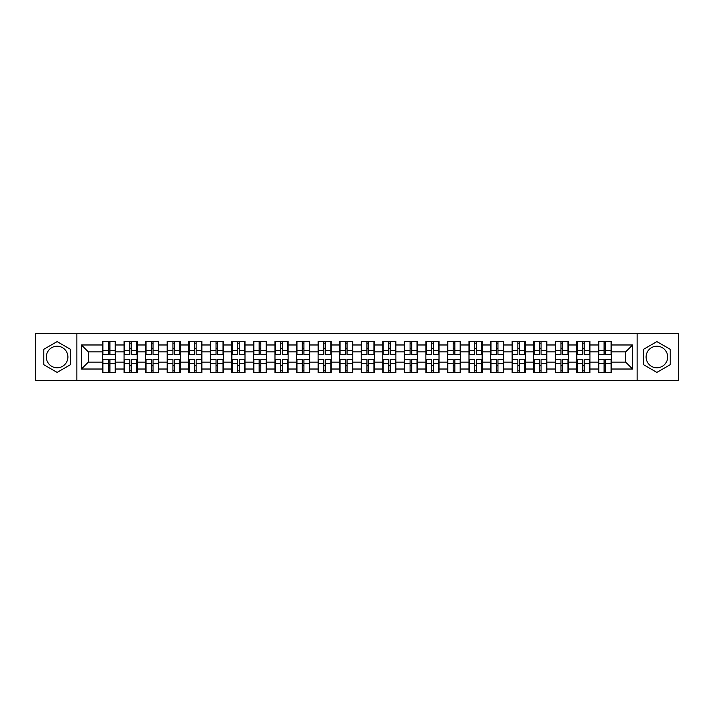 <?xml version="1.0" encoding="UTF-8"?>
<svg xmlns="http://www.w3.org/2000/svg" width="714" height="714" viewBox="0 0 714 714"><rect width="100%" height="100%" fill="white"/><g stroke="black" fill="none" stroke-linecap="round" stroke-linejoin="round"><path stroke-width="1.07" d="M656.88 346.219A10.781 10.781 0 0 0 646.099 357A10.781 10.781 0 0 0 656.88 367.781A10.781 10.781 0 0 0 667.661 357A10.781 10.781 0 0 0 656.88 346.219M57.12 367.781A10.781 10.781 0 0 1 46.339 357A10.781 10.781 0 0 1 57.12 346.219A10.781 10.781 0 0 1 67.901 357A10.781 10.781 0 0 1 57.12 367.781M637.12 380.696L678.3 380.696L678.3 333.304L637.12 333.304L637.12 380.696L76.88 380.696L76.88 333.304L35.7 333.304L35.7 380.696L76.88 380.696M637.12 333.304L76.88 333.304M625.651 362.114L625.651 351.886L611.487 351.886L611.487 362.114L625.651 362.114L632.559 369.022L632.559 344.978L611.487 344.978L611.487 341.381L598.359 341.381L598.359 351.886L589.925 351.886L589.925 362.114L598.359 362.114L598.359 351.886M632.559 369.022L611.487 369.022L611.487 372.619L598.359 372.619L598.359 369.022L589.925 369.022L589.925 372.619L576.796 372.619L576.796 369.022L568.371 369.022L568.371 372.619L555.242 372.619L555.242 369.022L546.808 369.022L546.808 372.619L533.679 372.619L533.679 369.022L525.254 369.022L525.254 372.619L512.125 372.619L512.125 369.022L503.691 369.022L503.691 372.619L490.563 372.619L490.563 369.022L482.137 369.022L482.137 372.619L469.009 372.619L469.009 369.022L460.575 369.022L460.575 372.619L447.446 372.619L447.446 369.022L439.021 369.022L439.021 372.619L425.892 372.619L425.892 369.022L417.458 369.022L417.458 372.619L404.329 372.619L404.329 369.022L395.904 369.022L395.904 372.619L382.775 372.619L382.775 369.022L374.341 369.022L374.341 372.619L361.213 372.619L361.213 369.022L352.787 369.022L352.787 372.619L339.659 372.619L339.659 369.022L331.225 369.022L331.225 372.619L318.096 372.619L318.096 369.022L309.671 369.022L309.671 372.619L296.542 372.619L296.542 369.022L288.108 369.022L288.108 372.619L274.979 372.619L274.979 369.022L266.554 369.022L266.554 372.619L253.425 372.619L253.425 369.022L244.991 369.022L244.991 372.619L231.863 372.619L231.863 369.022L223.437 369.022L223.437 372.619L210.309 372.619L210.309 369.022L201.875 369.022L201.875 372.619L188.746 372.619L188.746 369.022L180.321 369.022L180.321 372.619L167.192 372.619L167.192 369.022L158.758 369.022L158.758 372.619L145.629 372.619L145.629 369.022L137.204 369.022L137.204 372.619L124.075 372.619L124.075 369.022L115.641 369.022L115.641 372.619L102.513 372.619L102.513 369.022L81.441 369.022L81.441 344.978L102.513 344.978L102.513 351.886L88.349 351.886L88.349 362.114L102.513 362.114L102.513 351.886M598.359 344.978L589.925 344.978L589.925 341.381L576.796 341.381L576.796 344.978L568.371 344.978L568.371 341.381L555.242 341.381L555.242 344.978L546.808 344.978L546.808 341.381L533.679 341.381L533.679 344.978L525.254 344.978L525.254 341.381L512.125 341.381L512.125 344.978L503.691 344.978L503.691 341.381L490.563 341.381L490.563 344.978L482.137 344.978L482.137 341.381L469.009 341.381L469.009 344.978L460.575 344.978L460.575 341.381L447.446 341.381L447.446 344.978L439.021 344.978L439.021 341.381L425.892 341.381L425.892 344.978L417.458 344.978L417.458 341.381L404.329 341.381L404.329 344.978L395.904 344.978L395.904 341.381L382.775 341.381L382.775 344.978L374.341 344.978L374.341 341.381L361.213 341.381L361.213 344.978L352.787 344.978L352.787 341.381L339.659 341.381L339.659 344.978L331.225 344.978L331.225 341.381L318.096 341.381L318.096 344.978L309.671 344.978L309.671 341.381L296.542 341.381L296.542 344.978L288.108 344.978L288.108 341.381L274.979 341.381L274.979 344.978L266.554 344.978L266.554 341.381L253.425 341.381L253.425 344.978L244.991 344.978L244.991 341.381L231.863 341.381L231.863 344.978L223.437 344.978L223.437 341.381L210.309 341.381L210.309 344.978L201.875 344.978L201.875 341.381L188.746 341.381L188.746 344.978L180.321 344.978L180.321 341.381L167.192 341.381L167.192 344.978L158.758 344.978L158.758 341.381L145.629 341.381L145.629 344.978L137.204 344.978L137.204 341.381L124.075 341.381L124.075 344.978L115.641 344.978L115.641 341.381L102.513 341.381L102.513 344.978M598.359 362.114L598.359 369.022M589.925 362.114L589.925 369.022M589.925 344.978L589.925 351.886M568.371 362.114L576.796 362.114L576.796 351.886L568.371 351.886L568.371 369.022M576.796 362.114L576.796 369.022M576.796 344.978L576.796 351.886M568.371 344.978L568.371 351.886M546.808 362.114L555.242 362.114L555.242 351.886L546.808 351.886L546.808 369.022M555.242 362.114L555.242 369.022M555.242 344.978L555.242 351.886M546.808 344.978L546.808 351.886M525.254 362.114L533.679 362.114L533.679 351.886L525.254 351.886L525.254 369.022M533.679 362.114L533.679 369.022M533.679 344.978L533.679 351.886M525.254 344.978L525.254 351.886M503.691 362.114L512.125 362.114L512.125 351.886L503.691 351.886L503.691 369.022M512.125 362.114L512.125 369.022M512.125 344.978L512.125 351.886M503.691 344.978L503.691 351.886M482.137 362.114L490.563 362.114L490.563 351.886L482.137 351.886L482.137 369.022M490.563 362.114L490.563 369.022M490.563 344.978L490.563 351.886M482.137 344.978L482.137 351.886M460.575 362.114L469.009 362.114L469.009 351.886L460.575 351.886L460.575 369.022M469.009 362.114L469.009 369.022M469.009 344.978L469.009 351.886M460.575 344.978L460.575 351.886M439.021 362.114L447.446 362.114L447.446 351.886L439.021 351.886L439.021 369.022M447.446 362.114L447.446 369.022M447.446 344.978L447.446 351.886M439.021 344.978L439.021 351.886M417.458 362.114L425.892 362.114L425.892 351.886L417.458 351.886L417.458 369.022M425.892 362.114L425.892 369.022M425.892 344.978L425.892 351.886M417.458 344.978L417.458 351.886M395.904 362.114L404.329 362.114L404.329 351.886L395.904 351.886L395.904 369.022M404.329 362.114L404.329 369.022M404.329 344.978L404.329 351.886M395.904 344.978L395.904 351.886M374.341 362.114L382.775 362.114L382.775 351.886L374.341 351.886L374.341 369.022M382.775 362.114L382.775 369.022M382.775 344.978L382.775 351.886M374.341 344.978L374.341 351.886M352.787 362.114L361.213 362.114L361.213 351.886L352.787 351.886L352.787 369.022M361.213 362.114L361.213 369.022M361.213 344.978L361.213 351.886M352.787 344.978L352.787 351.886M331.225 362.114L339.659 362.114L339.659 351.886L331.225 351.886L331.225 369.022M339.659 362.114L339.659 369.022M339.659 344.978L339.659 351.886M331.225 344.978L331.225 351.886M309.671 362.114L318.096 362.114L318.096 351.886L309.671 351.886L309.671 369.022M318.096 362.114L318.096 369.022M318.096 344.978L318.096 351.886M309.671 344.978L309.671 351.886M288.108 362.114L296.542 362.114L296.542 351.886L288.108 351.886L288.108 369.022M296.542 362.114L296.542 369.022M296.542 344.978L296.542 351.886M288.108 344.978L288.108 351.886M266.554 362.114L274.979 362.114L274.979 351.886L266.554 351.886L266.554 369.022M274.979 362.114L274.979 369.022M274.979 344.978L274.979 351.886M266.554 344.978L266.554 351.886M244.991 362.114L253.425 362.114L253.425 351.886L244.991 351.886L244.991 369.022M253.425 362.114L253.425 369.022M253.425 344.978L253.425 351.886M244.991 344.978L244.991 351.886M223.437 362.114L231.863 362.114L231.863 351.886L223.437 351.886L223.437 369.022M231.863 362.114L231.863 369.022M231.863 344.978L231.863 351.886M223.437 344.978L223.437 351.886M201.875 362.114L210.309 362.114L210.309 351.886L201.875 351.886L201.875 369.022M210.309 362.114L210.309 369.022M210.309 344.978L210.309 351.886M201.875 344.978L201.875 351.886M180.321 362.114L188.746 362.114L188.746 351.886L180.321 351.886L180.321 369.022M188.746 362.114L188.746 369.022M188.746 344.978L188.746 351.886M180.321 344.978L180.321 351.886M158.758 362.114L167.192 362.114L167.192 351.886L158.758 351.886L158.758 369.022M167.192 362.114L167.192 369.022M167.192 344.978L167.192 351.886M158.758 344.978L158.758 351.886M137.204 362.114L145.629 362.114L145.629 351.886L137.204 351.886L137.204 369.022M145.629 362.114L145.629 369.022M145.629 344.978L145.629 351.886M137.204 344.978L137.204 351.886M115.641 362.114L124.075 362.114L124.075 351.886L115.641 351.886L115.641 369.022M124.075 362.114L124.075 369.022M124.075 344.978L124.075 351.886M115.641 344.978L115.641 351.886M102.513 362.114L102.513 369.022M88.349 362.114L81.441 369.022M81.441 344.978L88.349 351.886M611.487 362.114L611.487 369.022M611.487 344.978L611.487 351.886M632.559 344.978L625.651 351.886M57.12 341.604L43.786 349.298L43.786 364.702L57.12 372.396L70.454 364.702L70.454 349.298L57.12 341.604M643.546 364.702L656.88 372.396L670.214 364.702L670.214 349.298L656.88 341.604L643.546 349.298L643.546 364.702M115.231 341.381L115.231 354.653L109.911 354.653L109.911 341.381M108.251 341.381L108.251 354.653L102.932 354.653L102.932 341.381M108.251 343.184L109.911 343.184M109.911 348.298L108.251 348.298M102.932 372.619L102.932 359.347L108.251 359.347L108.251 372.619M109.911 372.619L109.911 359.347L115.231 359.347L115.231 372.619M109.911 370.816L108.251 370.816M108.251 365.702L109.911 365.702M136.785 341.381L136.785 354.653L131.465 354.653L131.465 341.381M129.814 341.381L129.814 354.653L124.486 354.653L124.486 341.381M129.814 343.184L131.465 343.184M131.465 348.298L129.814 348.298M158.347 341.381L158.347 354.653L153.028 354.653L153.028 341.381M151.368 341.381L151.368 354.653L146.049 354.653L146.049 341.381M151.368 343.184L153.028 343.184M153.028 348.298L151.368 348.298M179.901 341.381L179.901 354.653L174.582 354.653L174.582 341.381M172.922 341.381L172.922 354.653L167.603 354.653L167.603 341.381M172.922 343.184L174.582 343.184M174.582 348.298L172.922 348.298M201.464 341.381L201.464 354.653L196.145 354.653L196.145 341.381M194.485 341.381L194.485 354.653L189.165 354.653L189.165 341.381M194.485 343.184L196.145 343.184M196.145 348.298L194.485 348.298M223.018 341.381L223.018 354.653L217.699 354.653L217.699 341.381M216.039 341.381L216.039 354.653L210.719 354.653L210.719 341.381M216.039 343.184L217.699 343.184M217.699 348.298L216.039 348.298M124.486 372.619L124.486 359.347L129.814 359.347L129.814 372.619M131.465 372.619L131.465 359.347L136.785 359.347L136.785 372.619M131.465 370.816L129.814 370.816M129.814 365.702L131.465 365.702M146.049 372.619L146.049 359.347L151.368 359.347L151.368 372.619M153.028 372.619L153.028 359.347L158.347 359.347L158.347 372.619M153.028 370.816L151.368 370.816M151.368 365.702L153.028 365.702M167.603 372.619L167.603 359.347L172.922 359.347L172.922 372.619M174.582 372.619L174.582 359.347L179.901 359.347L179.901 372.619M174.582 370.816L172.922 370.816M172.922 365.702L174.582 365.702M189.165 372.619L189.165 359.347L194.485 359.347L194.485 372.619M196.145 372.619L196.145 359.347L201.464 359.347L201.464 372.619M196.145 370.816L194.485 370.816M194.485 365.702L196.145 365.702M210.719 372.619L210.719 359.347L216.039 359.347L216.039 372.619M217.699 372.619L217.699 359.347L223.018 359.347L223.018 372.619M217.699 370.816L216.039 370.816M216.039 365.702L217.699 365.702M244.581 341.381L244.581 354.653L239.261 354.653L239.261 341.381M237.601 341.381L237.601 354.653L232.282 354.653L232.282 341.381M237.601 343.184L239.261 343.184M239.261 348.298L237.601 348.298M232.282 372.619L232.282 359.347L237.601 359.347L237.601 372.619M239.261 372.619L239.261 359.347L244.581 359.347L244.581 372.619M239.261 370.816L237.601 370.816M237.601 365.702L239.261 365.702M266.135 341.381L266.135 354.653L260.815 354.653L260.815 341.381M259.155 341.381L259.155 354.653L253.836 354.653L253.836 341.381M259.155 343.184L260.815 343.184M260.815 348.298L259.155 348.298M253.836 372.619L253.836 359.347L259.155 359.347L259.155 372.619M260.815 372.619L260.815 359.347L266.135 359.347L266.135 372.619M260.815 370.816L259.155 370.816M259.155 365.702L260.815 365.702M287.697 341.381L287.697 354.653L282.378 354.653L282.378 341.381M280.718 341.381L280.718 354.653L275.399 354.653L275.399 341.381M280.718 343.184L282.378 343.184M282.378 348.298L280.718 348.298M275.399 372.619L275.399 359.347L280.718 359.347L280.718 372.619M282.378 372.619L282.378 359.347L287.697 359.347L287.697 372.619M282.378 370.816L280.718 370.816M280.718 365.702L282.378 365.702M309.251 341.381L309.251 354.653L303.932 354.653L303.932 341.381M302.272 341.381L302.272 354.653L296.953 354.653L296.953 341.381M302.272 343.184L303.932 343.184M303.932 348.298L302.272 348.298M296.953 372.619L296.953 359.347L302.272 359.347L302.272 372.619M303.932 372.619L303.932 359.347L309.251 359.347L309.251 372.619M303.932 370.816L302.272 370.816M302.272 365.702L303.932 365.702M330.814 341.381L330.814 354.653L325.495 354.653L325.495 341.381M323.835 341.381L323.835 354.653L318.515 354.653L318.515 341.381M323.835 343.184L325.495 343.184M325.495 348.298L323.835 348.298M318.515 372.619L318.515 359.347L323.835 359.347L323.835 372.619M325.495 372.619L325.495 359.347L330.814 359.347L330.814 372.619M325.495 370.816L323.835 370.816M323.835 365.702L325.495 365.702M352.368 341.381L352.368 354.653L347.049 354.653L347.049 341.381M345.389 341.381L345.389 354.653L340.069 354.653L340.069 341.381M345.389 343.184L347.049 343.184M347.049 348.298L345.389 348.298M340.069 372.619L340.069 359.347L345.389 359.347L345.389 372.619M347.049 372.619L347.049 359.347L352.368 359.347L352.368 372.619M347.049 370.816L345.389 370.816M345.389 365.702L347.049 365.702M373.931 341.381L373.931 354.653L368.611 354.653L368.611 341.381M366.951 341.381L366.951 354.653L361.632 354.653L361.632 341.381M366.951 343.184L368.611 343.184M368.611 348.298L366.951 348.298M361.632 372.619L361.632 359.347L366.951 359.347L366.951 372.619M368.611 372.619L368.611 359.347L373.931 359.347L373.931 372.619M368.611 370.816L366.951 370.816M366.951 365.702L368.611 365.702M395.485 341.381L395.485 354.653L390.165 354.653L390.165 341.381M388.505 341.381L388.505 354.653L383.186 354.653L383.186 341.381M388.505 343.184L390.165 343.184M390.165 348.298L388.505 348.298M383.186 372.619L383.186 359.347L388.505 359.347L388.505 372.619M390.165 372.619L390.165 359.347L395.485 359.347L395.485 372.619M390.165 370.816L388.505 370.816M388.505 365.702L390.165 365.702M417.047 341.381L417.047 354.653L411.728 354.653L411.728 341.381M410.068 341.381L410.068 354.653L404.749 354.653L404.749 341.381M410.068 343.184L411.728 343.184M411.728 348.298L410.068 348.298M404.749 372.619L404.749 359.347L410.068 359.347L410.068 372.619M411.728 372.619L411.728 359.347L417.047 359.347L417.047 372.619M411.728 370.816L410.068 370.816M410.068 365.702L411.728 365.702M438.601 341.381L438.601 354.653L433.282 354.653L433.282 341.381M431.622 341.381L431.622 354.653L426.303 354.653L426.303 341.381M431.622 343.184L433.282 343.184M433.282 348.298L431.622 348.298M426.303 372.619L426.303 359.347L431.622 359.347L431.622 372.619M433.282 372.619L433.282 359.347L438.601 359.347L438.601 372.619M433.282 370.816L431.622 370.816M431.622 365.702L433.282 365.702M460.164 341.381L460.164 354.653L454.845 354.653L454.845 341.381M453.185 341.381L453.185 354.653L447.865 354.653L447.865 341.381M453.185 343.184L454.845 343.184M454.845 348.298L453.185 348.298M447.865 372.619L447.865 359.347L453.185 359.347L453.185 372.619M454.845 372.619L454.845 359.347L460.164 359.347L460.164 372.619M454.845 370.816L453.185 370.816M453.185 365.702L454.845 365.702M481.718 341.381L481.718 354.653L476.399 354.653L476.399 341.381M474.739 341.381L474.739 354.653L469.419 354.653L469.419 341.381M474.739 343.184L476.399 343.184M476.399 348.298L474.739 348.298M469.419 372.619L469.419 359.347L474.739 359.347L474.739 372.619M476.399 372.619L476.399 359.347L481.718 359.347L481.718 372.619M476.399 370.816L474.739 370.816M474.739 365.702L476.399 365.702M503.281 341.381L503.281 354.653L497.961 354.653L497.961 341.381M496.301 341.381L496.301 354.653L490.982 354.653L490.982 341.381M496.301 343.184L497.961 343.184M497.961 348.298L496.301 348.298M490.982 372.619L490.982 359.347L496.301 359.347L496.301 372.619M497.961 372.619L497.961 359.347L503.281 359.347L503.281 372.619M497.961 370.816L496.301 370.816M496.301 365.702L497.961 365.702M524.835 341.381L524.835 354.653L519.515 354.653L519.515 341.381M517.855 341.381L517.855 354.653L512.536 354.653L512.536 341.381M517.855 343.184L519.515 343.184M519.515 348.298L517.855 348.298M512.536 372.619L512.536 359.347L517.855 359.347L517.855 372.619M519.515 372.619L519.515 359.347L524.835 359.347L524.835 372.619M519.515 370.816L517.855 370.816M517.855 365.702L519.515 365.702M546.397 341.381L546.397 354.653L541.078 354.653L541.078 341.381M539.418 341.381L539.418 354.653L534.099 354.653L534.099 341.381M539.418 343.184L541.078 343.184M541.078 348.298L539.418 348.298M534.099 372.619L534.099 359.347L539.418 359.347L539.418 372.619M541.078 372.619L541.078 359.347L546.397 359.347L546.397 372.619M541.078 370.816L539.418 370.816M539.418 365.702L541.078 365.702M567.951 341.381L567.951 354.653L562.632 354.653L562.632 341.381M560.972 341.381L560.972 354.653L555.653 354.653L555.653 341.381M560.972 343.184L562.632 343.184M562.632 348.298L560.972 348.298M555.653 372.619L555.653 359.347L560.972 359.347L560.972 372.619M562.632 372.619L562.632 359.347L567.951 359.347L567.951 372.619M562.632 370.816L560.972 370.816M560.972 365.702L562.632 365.702M589.514 341.381L589.514 354.653L584.186 354.653L584.186 341.381M582.535 341.381L582.535 354.653L577.215 354.653L577.215 341.381M582.535 343.184L584.186 343.184M584.186 348.298L582.535 348.298M577.215 372.619L577.215 359.347L582.535 359.347L582.535 372.619M584.186 372.619L584.186 359.347L589.514 359.347L589.514 372.619M584.186 370.816L582.535 370.816M582.535 365.702L584.186 365.702M611.068 341.381L611.068 354.653L605.749 354.653L605.749 341.381M604.089 341.381L604.089 354.653L598.769 354.653L598.769 341.381M604.089 343.184L605.749 343.184M605.749 348.298L604.089 348.298M598.769 372.619L598.769 359.347L604.089 359.347L604.089 372.619M605.749 372.619L605.749 359.347L611.068 359.347L611.068 372.619M605.749 370.816L604.089 370.816M604.089 365.702L605.749 365.702M108.251 350.387L102.932 350.387M108.251 354.474L102.932 354.474M115.231 350.387L109.911 350.387M115.231 354.474L109.911 354.474M109.911 363.613L115.231 363.613M109.911 359.526L115.231 359.526M102.932 363.613L108.251 363.613M102.932 359.526L108.251 359.526M129.814 350.387L124.486 350.387M129.814 354.474L124.486 354.474M136.785 350.387L131.465 350.387M136.785 354.474L131.465 354.474M151.368 350.387L146.049 350.387M151.368 354.474L146.049 354.474M158.347 350.387L153.028 350.387M158.347 354.474L153.028 354.474M172.922 350.387L167.603 350.387M172.922 354.474L167.603 354.474M179.901 350.387L174.582 350.387M179.901 354.474L174.582 354.474M194.485 350.387L189.165 350.387M194.485 354.474L189.165 354.474M201.464 350.387L196.145 350.387M201.464 354.474L196.145 354.474M216.039 350.387L210.719 350.387M216.039 354.474L210.719 354.474M223.018 350.387L217.699 350.387M223.018 354.474L217.699 354.474M131.465 363.613L136.785 363.613M131.465 359.526L136.785 359.526M124.486 363.613L129.814 363.613M124.486 359.526L129.814 359.526M153.028 363.613L158.347 363.613M153.028 359.526L158.347 359.526M146.049 363.613L151.368 363.613M146.049 359.526L151.368 359.526M174.582 363.613L179.901 363.613M174.582 359.526L179.901 359.526M167.603 363.613L172.922 363.613M167.603 359.526L172.922 359.526M196.145 363.613L201.464 363.613M196.145 359.526L201.464 359.526M189.165 363.613L194.485 363.613M189.165 359.526L194.485 359.526M217.699 363.613L223.018 363.613M217.699 359.526L223.018 359.526M210.719 363.613L216.039 363.613M210.719 359.526L216.039 359.526M237.601 350.387L232.282 350.387M237.601 354.474L232.282 354.474M244.581 350.387L239.261 350.387M244.581 354.474L239.261 354.474M239.261 363.613L244.581 363.613M239.261 359.526L244.581 359.526M232.282 363.613L237.601 363.613M232.282 359.526L237.601 359.526M259.155 350.387L253.836 350.387M259.155 354.474L253.836 354.474M266.135 350.387L260.815 350.387M266.135 354.474L260.815 354.474M260.815 363.613L266.135 363.613M260.815 359.526L266.135 359.526M253.836 363.613L259.155 363.613M253.836 359.526L259.155 359.526M280.718 350.387L275.399 350.387M280.718 354.474L275.399 354.474M287.697 350.387L282.378 350.387M287.697 354.474L282.378 354.474M282.378 363.613L287.697 363.613M282.378 359.526L287.697 359.526M275.399 363.613L280.718 363.613M275.399 359.526L280.718 359.526M302.272 350.387L296.953 350.387M302.272 354.474L296.953 354.474M309.251 350.387L303.932 350.387M309.251 354.474L303.932 354.474M303.932 363.613L309.251 363.613M303.932 359.526L309.251 359.526M296.953 363.613L302.272 363.613M296.953 359.526L302.272 359.526M323.835 350.387L318.515 350.387M323.835 354.474L318.515 354.474M330.814 350.387L325.495 350.387M330.814 354.474L325.495 354.474M325.495 363.613L330.814 363.613M325.495 359.526L330.814 359.526M318.515 363.613L323.835 363.613M318.515 359.526L323.835 359.526M345.389 350.387L340.069 350.387M345.389 354.474L340.069 354.474M352.368 350.387L347.049 350.387M352.368 354.474L347.049 354.474M347.049 363.613L352.368 363.613M347.049 359.526L352.368 359.526M340.069 363.613L345.389 363.613M340.069 359.526L345.389 359.526M366.951 350.387L361.632 350.387M366.951 354.474L361.632 354.474M373.931 350.387L368.611 350.387M373.931 354.474L368.611 354.474M368.611 363.613L373.931 363.613M368.611 359.526L373.931 359.526M361.632 363.613L366.951 363.613M361.632 359.526L366.951 359.526M388.505 350.387L383.186 350.387M388.505 354.474L383.186 354.474M395.485 350.387L390.165 350.387M395.485 354.474L390.165 354.474M390.165 363.613L395.485 363.613M390.165 359.526L395.485 359.526M383.186 363.613L388.505 363.613M383.186 359.526L388.505 359.526M410.068 350.387L404.749 350.387M410.068 354.474L404.749 354.474M417.047 350.387L411.728 350.387M417.047 354.474L411.728 354.474M411.728 363.613L417.047 363.613M411.728 359.526L417.047 359.526M404.749 363.613L410.068 363.613M404.749 359.526L410.068 359.526M431.622 350.387L426.303 350.387M431.622 354.474L426.303 354.474M438.601 350.387L433.282 350.387M438.601 354.474L433.282 354.474M433.282 363.613L438.601 363.613M433.282 359.526L438.601 359.526M426.303 363.613L431.622 363.613M426.303 359.526L431.622 359.526M453.185 350.387L447.865 350.387M453.185 354.474L447.865 354.474M460.164 350.387L454.845 350.387M460.164 354.474L454.845 354.474M454.845 363.613L460.164 363.613M454.845 359.526L460.164 359.526M447.865 363.613L453.185 363.613M447.865 359.526L453.185 359.526M474.739 350.387L469.419 350.387M474.739 354.474L469.419 354.474M481.718 350.387L476.399 350.387M481.718 354.474L476.399 354.474M476.399 363.613L481.718 363.613M476.399 359.526L481.718 359.526M469.419 363.613L474.739 363.613M469.419 359.526L474.739 359.526M496.301 350.387L490.982 350.387M496.301 354.474L490.982 354.474M503.281 350.387L497.961 350.387M503.281 354.474L497.961 354.474M497.961 363.613L503.281 363.613M497.961 359.526L503.281 359.526M490.982 363.613L496.301 363.613M490.982 359.526L496.301 359.526M517.855 350.387L512.536 350.387M517.855 354.474L512.536 354.474M524.835 350.387L519.515 350.387M524.835 354.474L519.515 354.474M519.515 363.613L524.835 363.613M519.515 359.526L524.835 359.526M512.536 363.613L517.855 363.613M512.536 359.526L517.855 359.526M539.418 350.387L534.099 350.387M539.418 354.474L534.099 354.474M546.397 350.387L541.078 350.387M546.397 354.474L541.078 354.474M541.078 363.613L546.397 363.613M541.078 359.526L546.397 359.526M534.099 363.613L539.418 363.613M534.099 359.526L539.418 359.526M560.972 350.387L555.653 350.387M560.972 354.474L555.653 354.474M567.951 350.387L562.632 350.387M567.951 354.474L562.632 354.474M562.632 363.613L567.951 363.613M562.632 359.526L567.951 359.526M555.653 363.613L560.972 363.613M555.653 359.526L560.972 359.526M582.535 350.387L577.215 350.387M582.535 354.474L577.215 354.474M589.514 350.387L584.186 350.387M589.514 354.474L584.186 354.474M584.186 363.613L589.514 363.613M584.186 359.526L589.514 359.526M577.215 363.613L582.535 363.613M577.215 359.526L582.535 359.526M604.089 350.387L598.769 350.387M604.089 354.474L598.769 354.474M611.068 350.387L605.749 350.387M611.068 354.474L605.749 354.474M605.749 363.613L611.068 363.613M605.749 359.526L611.068 359.526M598.769 363.613L604.089 363.613M598.769 359.526L604.089 359.526"/></g></svg>

